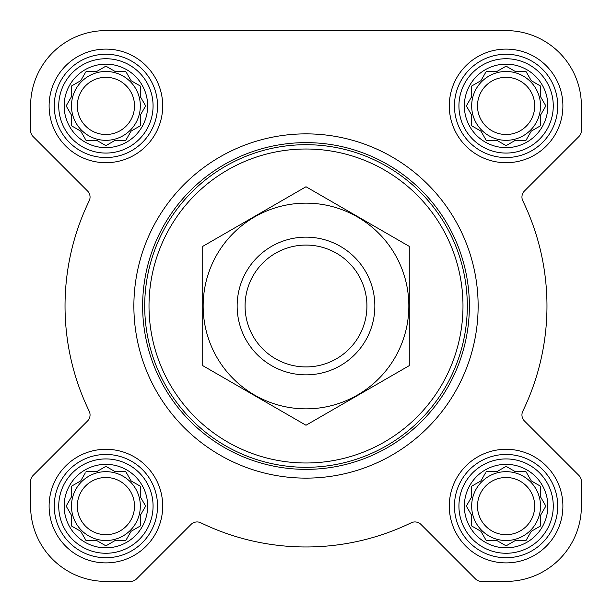 <?xml version="1.0" encoding="UTF-8"?>
<svg xmlns="http://www.w3.org/2000/svg" width="612" height="612" viewBox="0 0 612 612"><rect width="100%" height="100%" fill="white"/><g stroke="black" fill="none" stroke-linecap="round" stroke-linejoin="round"><path stroke-width="0.92" d="M486.219 471.668L496.868 471.668L506.093 466.344L515.319 471.668L525.968 471.668L531.293 480.894L540.518 486.219L540.518 496.868L545.843 506.093L540.518 515.319L540.518 525.968L531.293 531.293L525.968 540.518L515.319 540.518L506.093 545.843L496.868 540.518L486.219 540.518L480.894 531.293L471.668 525.968L471.668 515.319L466.344 506.093L471.668 496.868L471.668 486.219L480.894 480.894L485.515 472.892M464.355 506.093A41.738 41.738 0 0 1 526.963 469.947A41.738 41.738 0 0 1 526.963 542.247A41.738 41.738 0 0 1 464.355 506.093M86.032 471.668L96.681 471.668L105.907 466.344L115.133 471.668L125.781 471.668L131.106 480.894L140.332 486.219L140.332 496.868L145.656 506.093L140.332 515.319L140.332 525.968L131.106 531.293L125.781 540.518L115.133 540.518L105.907 545.843L96.681 540.518L86.032 540.518L80.707 531.293L71.482 525.968L71.482 515.319L66.157 506.093L71.482 496.868L71.482 486.219L80.707 480.894L85.32 472.892M64.161 506.093A41.738 41.738 0 0 1 126.776 469.947A41.738 41.738 0 0 1 126.776 542.247A41.738 41.738 0 0 1 64.161 506.093M86.032 71.482L96.681 71.482L105.907 66.157L115.133 71.482L125.781 71.482L131.106 80.707L140.332 86.032L140.332 96.681L145.656 105.907L140.332 115.133L140.332 125.781L131.106 131.106L125.781 140.332L115.133 140.332L105.907 145.656L96.681 140.332L86.032 140.332L80.707 131.106L71.482 125.781L71.482 115.133L66.157 105.907L71.482 96.681L71.482 86.032L80.707 80.707L85.32 72.706M64.161 105.907A41.738 41.738 0 0 1 126.776 69.753A41.738 41.738 0 0 1 126.776 142.053A41.738 41.738 0 0 1 64.161 105.907M486.219 71.482L496.868 71.482L506.093 66.157L515.319 71.482L525.968 71.482L531.293 80.707L540.518 86.032L540.518 96.681L545.843 105.907L540.518 115.133L540.518 125.781L531.293 131.106L525.968 140.332L515.319 140.332L506.093 145.656L496.868 140.332L486.219 140.332L480.894 131.106L471.668 125.781L471.668 115.133L466.344 105.907L471.668 96.681L471.668 86.032L480.894 80.707L485.515 72.706M464.355 105.907A41.738 41.738 0 0 1 526.963 69.753A41.738 41.738 0 0 1 526.963 142.053A41.738 41.738 0 0 1 464.355 105.907M30.6 105.907L30.6 130.486A8.606 8.606 0 0 0 33.124 136.575L87.531 190.982A8.606 8.606 0 0 1 89.191 200.828A240.975 240.975 0 0 0 89.191 411.172A8.606 8.606 0 0 1 87.531 421.018L33.124 475.425A8.606 8.606 0 0 0 30.6 481.514L30.6 506.093A75.307 75.307 0 0 0 105.907 581.4L130.486 581.4A8.606 8.606 0 0 0 136.575 578.875L190.982 524.469A8.606 8.606 0 0 1 200.828 522.809A240.975 240.975 0 0 0 411.172 522.809A8.606 8.606 0 0 1 421.018 524.469L475.425 578.875A8.606 8.606 0 0 0 481.514 581.4L506.093 581.4A75.307 75.307 0 0 0 581.4 506.093L581.4 481.514A8.606 8.606 0 0 0 578.875 475.425L524.469 421.018A8.606 8.606 0 0 1 522.809 411.172A240.975 240.975 0 0 0 522.809 200.828A8.606 8.606 0 0 1 524.469 190.982L578.875 136.575A8.606 8.606 0 0 0 581.4 130.486L581.4 105.907A75.307 75.307 0 0 0 506.093 30.6L105.907 30.6A75.307 75.307 0 0 0 30.6 105.907L30.6 130.486M49.105 105.907A56.801 56.801 0 0 1 134.303 56.717A56.801 56.801 0 0 1 134.303 155.096A56.801 56.801 0 0 1 49.105 105.907M49.105 506.093A56.801 56.801 0 0 1 134.303 456.904A56.801 56.801 0 0 1 134.303 555.283A56.801 56.801 0 0 1 49.105 506.093M449.292 506.093A56.801 56.801 0 0 1 534.498 456.904A56.801 56.801 0 0 1 534.498 555.283A56.801 56.801 0 0 1 449.292 506.093M449.292 105.907A56.801 56.801 0 0 1 534.498 56.717A56.801 56.801 0 0 1 534.498 155.096A56.801 56.801 0 0 1 449.292 105.907M89.191 200.828A8.606 8.606 0 0 0 87.531 190.982M87.531 421.018L33.124 475.425M30.6 481.514L30.6 506.093M105.907 581.4L130.486 581.4M200.828 522.809A240.975 240.975 0 0 0 411.172 522.809M421.018 524.469L475.425 578.875M481.514 581.4L506.093 581.4M581.4 506.093L581.4 481.514M524.469 190.982L578.875 136.575M581.4 130.486L581.4 105.907M506.093 30.6L409.948 30.6M296.721 30.6L105.907 30.6M149.007 306A156.993 156.993 0 0 1 384.497 170.044A156.993 156.993 0 0 1 384.497 441.956A156.993 156.993 0 0 1 149.007 306M144.707 306A161.293 161.293 0 0 1 386.646 166.311A161.293 161.293 0 0 1 386.646 445.689A161.293 161.293 0 0 1 144.707 306M142.634 306A163.366 163.366 0 0 1 387.687 164.521A163.366 163.366 0 0 1 387.687 447.479A163.366 163.366 0 0 1 142.634 306M133.875 306A172.125 172.125 0 0 1 392.062 156.932A172.125 172.125 0 0 1 392.062 455.068A172.125 172.125 0 0 1 133.875 306M458.931 105.907A47.162 47.162 0 0 1 529.678 65.056A47.162 47.162 0 0 1 529.678 146.75A47.162 47.162 0 0 1 458.931 105.907M454.456 105.907A51.638 51.638 0 0 1 531.912 61.185A51.638 51.638 0 0 1 531.912 150.621A51.638 51.638 0 0 1 454.456 105.907M58.737 105.907A47.162 47.162 0 0 1 129.484 65.056A47.162 47.162 0 0 1 129.484 146.75A47.162 47.162 0 0 1 58.737 105.907M54.269 105.907A51.638 51.638 0 0 1 131.725 61.185A51.638 51.638 0 0 1 131.725 150.621A51.638 51.638 0 0 1 54.269 105.907M58.737 506.093A47.162 47.162 0 0 1 129.484 465.25A47.162 47.162 0 0 1 129.484 546.944A47.162 47.162 0 0 1 58.737 506.093M54.269 506.093A51.638 51.638 0 0 1 131.725 461.379A51.638 51.638 0 0 1 131.725 550.815A51.638 51.638 0 0 1 54.269 506.093M458.931 506.093A47.162 47.162 0 0 1 529.678 465.25A47.162 47.162 0 0 1 529.678 546.944A47.162 47.162 0 0 1 458.931 506.093M454.456 506.093A51.638 51.638 0 0 1 531.912 461.379A51.638 51.638 0 0 1 531.912 550.815A51.638 51.638 0 0 1 454.456 506.093M471.668 86.032L471.668 96.681L470.965 97.905M470.965 113.909L471.668 115.133M471.668 125.781L472.892 126.485M485.515 139.108L486.219 140.332L496.868 140.332L498.092 141.035M514.095 141.035L515.319 140.332M525.968 140.332L526.68 139.108M539.294 126.485L540.518 125.781L540.518 115.133M545.139 107.131L545.843 105.907M541.222 97.905L540.518 96.681M540.518 86.032L539.294 85.32M526.68 72.706L525.968 71.482L515.319 71.482L514.095 70.778M498.092 70.778L496.868 71.482M480.894 80.707L479.67 81.411M540.518 105.907A34.425 34.425 0 0 0 506.093 71.482A34.425 34.425 0 0 0 471.668 105.907A34.425 34.425 0 0 0 506.093 140.332A34.425 34.425 0 0 0 540.518 105.907M477.49 105.907A28.603 28.603 0 0 1 520.399 81.136A28.603 28.603 0 0 1 520.399 130.677A28.603 28.603 0 0 1 477.49 105.907M71.482 86.032L71.482 96.681L70.778 97.905M70.778 113.909L71.482 115.133M71.482 125.781L72.706 126.485M85.32 139.108L86.032 140.332L96.681 140.332L97.905 141.035M113.909 141.035L115.133 140.332M125.781 140.332L126.485 139.108M139.108 126.485L140.332 125.781L140.332 115.133M144.952 107.131L145.656 105.907M141.035 97.905L140.332 96.681M140.332 86.032L139.108 85.32M126.485 72.706L125.781 71.482L115.133 71.482L113.909 70.778M97.905 70.778L96.681 71.482M80.707 80.707L79.484 81.411M140.332 105.907A34.425 34.425 0 0 0 105.907 71.482A34.425 34.425 0 0 0 71.482 105.907A34.425 34.425 0 0 0 105.907 140.332A34.425 34.425 0 0 0 140.332 105.907M71.482 486.219L71.482 496.868L70.778 498.092M70.778 514.095L71.482 515.319M71.482 525.968L72.706 526.68M85.32 539.294L86.032 540.518L96.681 540.518L97.905 541.222M113.909 541.222L115.133 540.518M125.781 540.518L126.485 539.294M139.108 526.68L140.332 525.968L140.332 515.319L141.035 514.095M145.656 506.093L144.952 504.869M140.332 486.219L139.108 485.515M126.485 472.892L125.781 471.668L115.133 471.668L113.909 470.965M97.905 470.965L96.681 471.668M80.707 480.894L79.484 481.598M140.332 506.093A34.425 34.425 0 0 0 105.907 471.668A34.425 34.425 0 0 0 71.482 506.093A34.425 34.425 0 0 0 105.907 540.518A34.425 34.425 0 0 0 140.332 506.093M471.668 486.219L471.668 496.868L470.965 498.092M470.965 514.095L471.668 515.319M471.668 525.968L472.892 526.68M485.515 539.294L486.219 540.518L496.868 540.518L498.092 541.222M514.095 541.222L515.319 540.518M525.968 540.518L526.68 539.294M539.294 526.68L540.518 525.968L540.518 515.319L541.222 514.095M545.843 506.093L545.139 504.869M540.518 486.219L539.294 485.515M526.68 472.892L525.968 471.668L515.319 471.668L514.095 470.965M498.092 470.965L496.868 471.668M480.894 480.894L479.67 481.598M540.518 506.093A34.425 34.425 0 0 0 506.093 471.668A34.425 34.425 0 0 0 471.668 506.093A34.425 34.425 0 0 0 506.093 540.518A34.425 34.425 0 0 0 540.518 506.093M77.303 105.907A28.603 28.603 0 0 1 120.204 81.136A28.603 28.603 0 0 1 120.204 130.677A28.603 28.603 0 0 1 77.303 105.907M77.303 506.093A28.603 28.603 0 0 1 120.204 481.323A28.603 28.603 0 0 1 120.204 530.864A28.603 28.603 0 0 1 77.303 506.093M477.49 506.093A28.603 28.603 0 0 1 520.399 481.323A28.603 28.603 0 0 1 520.399 530.864A28.603 28.603 0 0 1 477.49 506.093M245.068 306A60.932 60.932 0 0 1 336.462 253.23A60.932 60.932 0 0 1 336.462 358.77A60.932 60.932 0 0 1 245.068 306M237.15 306A68.85 68.85 0 0 1 340.425 246.376A68.85 68.85 0 0 1 340.425 365.624A68.85 68.85 0 0 1 237.15 306M306 203.153A102.847 102.847 0 0 1 395.069 357.423A102.847 102.847 0 0 1 216.931 357.423A102.847 102.847 0 0 1 306 203.153M409.275 365.624L409.275 246.376L306 186.752L202.725 246.376L202.725 365.624L306 425.248L409.275 365.624"/></g></svg>
